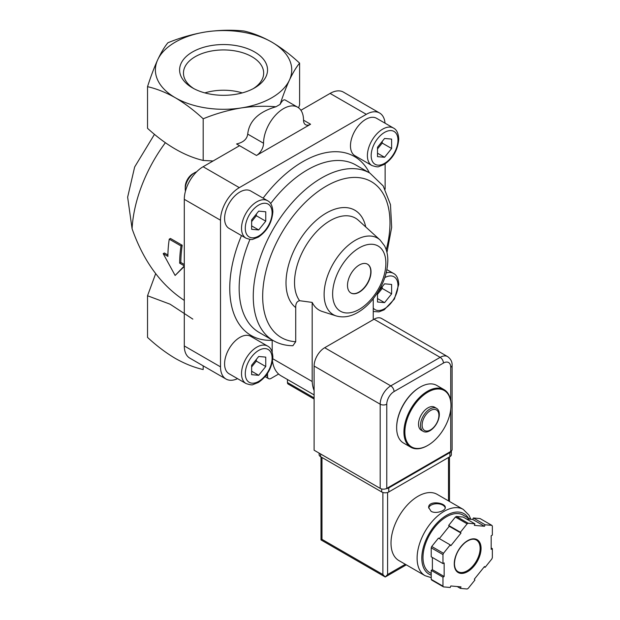 <?xml version="1.0" encoding="UTF-8"?>
<svg xmlns="http://www.w3.org/2000/svg" width="620" height="620" viewBox="0 0 620 620"><rect width="100%" height="100%" fill="white"/><g stroke="black" fill="none" stroke-linecap="round" stroke-linejoin="round"><path stroke-width="0.93" d="M438.898 415.377A11.865 6.851 -60 0 1 426.312 431.024A11.865 6.851 -60 0 1 426.312 414.253A11.865 6.851 -60 0 1 438.898 415.377M439.324 414.447A13.299 7.68 -60 0 1 433.519 427.831A13.299 7.68 -60 0 1 423.266 431.396A13.299 7.68 -60 0 1 423.266 416.036A13.299 7.68 -60 0 1 436.573 408.355A13.299 7.68 -60 0 1 439.324 414.447M423.266 431.396L421.275 430.241A13.299 7.68 -60 0 1 421.275 414.881A13.299 7.68 -60 0 1 434.574 407.2L436.573 408.355M450.965 405.418A32.589 18.817 -60 0 1 427.924 445.338A32.589 18.817 -60 0 1 404.875 432.032A32.589 18.817 -60 0 1 427.924 392.111A32.589 18.817 -60 0 1 450.965 405.418L450.965 404.875A33.255 19.205 -60 0 1 450.965 405.147M427.692 445.47A33.255 19.205 -60 0 1 427.451 445.61A33.255 19.205 -60 0 1 410.828 447.253A33.255 19.205 -60 0 1 410.82 408.851A33.255 19.205 -60 0 1 444.083 389.654A33.255 19.205 -60 0 1 450.965 404.875M410.828 447.253L403.535 443.044A33.255 19.205 -60 0 1 396.645 427.823A33.255 19.205 -60 0 1 420.159 387.089A33.255 19.205 -60 0 1 436.79 385.438L444.083 389.654M396.645 427.544A32.589 18.817 -60 0 1 396.645 427.281A32.589 18.817 -60 0 1 419.693 387.361A32.589 18.817 -60 0 1 419.926 387.229M157.713 59.745C154.241 67.355 150.846 76.33 147.529 86.668C156.573 88.722 165.85 92.419 175.359 97.766A68.177 39.362 180 0 1 157.713 59.745A68.177 39.362 180 0 1 205.925 31.907A68.177 39.362 180 0 1 271.777 42.098A68.177 39.362 180 0 1 289.424 80.12A68.177 39.362 180 0 1 241.211 107.95A68.177 39.362 180 0 1 175.359 97.766C184.876 103.4 194.153 110.414 203.19 118.8C215.605 113.708 228.284 110.089 241.211 107.95C253.037 106.222 264.616 105.826 275.954 106.772L280.108 104.377C283.154 95.123 286.262 87.032 289.424 80.12C292.896 72.773 296.29 67.107 299.607 63.139C290.563 54.746 281.286 47.732 271.777 42.098C262.26 36.751 252.983 33.054 243.939 31C231.524 29.745 218.852 30.047 205.925 31.907C192.967 34.046 180.288 37.665 167.904 42.764C164.571 46.756 161.177 52.413 157.713 59.745M254.657 51.979A43.966 25.381 180 0 1 254.657 87.877A43.966 25.381 180 0 1 192.479 87.877A43.966 25.381 180 0 1 192.479 51.979A43.966 25.381 180 0 1 254.657 51.979M213.047 160.991L203.19 160.448C184.683 156.031 166.129 145.32 147.529 128.309L147.529 86.668M184.295 265.848L179.661 263.175A108.082 62.403 -60 0 1 181.001 245.938L169.244 239.157A108.082 62.403 120 0 0 167.904 256.385L163.2 253.665L175.127 275.458L184.295 265.957M203.19 160.448L203.19 118.8M298.592 107.833L299.607 104.788L299.607 63.139M192.835 319.106L170.074 304.188L147.529 295.755L147.529 337.404C156.573 345.79 165.85 352.803 175.359 358.445C184.876 363.785 194.153 367.49 203.19 369.543L203.19 365.862M147.529 295.755L155.667 273.653M184.295 300.398C160.851 284.944 143.452 261.059 132.083 228.741L127.642 197.175L134.656 166.982L154.481 134.331M169.244 239.157L170.446 238.46L182.203 245.249L181.001 245.938M163.2 253.665L164.377 252.991L167.911 255.029M175.127 275.458L184.295 266.437M179.661 263.175L180.839 262.493A106.423 61.442 -60 0 1 182.203 245.249M184.295 264.492L180.839 262.493M303.521 120.164A9.974 5.758 120 0 0 305.59 124.728A9.974 5.758 120 0 0 310.574 124.24L303.521 120.164A28.272 16.322 120 0 0 297.67 107.221A28.272 16.322 120 0 0 275.885 114.801A28.272 16.322 120 0 0 263.547 143.243A9.974 5.758 120 0 1 256.486 155.465L236.577 143.964C243.319 142.43 247.031 139.143 247.706 134.098C249.178 120.985 258.594 111.871 275.954 106.772M280.108 104.377C282.085 100.742 283.782 99.293 285.208 100.029L297.67 107.221M239.56 145.692L203.112 166.733A26.606 15.361 120 0 0 184.295 199.322L184.295 345.952A26.606 15.361 120 0 0 189.805 358.128L226.021 379.037A26.606 15.361 120 0 0 237.545 378.649M256.486 155.465L310.574 124.24M385.036 123.186A26.606 15.361 120 0 0 379.611 113.01L343.395 92.101A26.606 15.361 120 0 0 330.096 93.419L300.909 110.267M359.259 292.183A16.632 9.602 120 0 0 370.117 277.535A16.632 9.602 120 0 0 367.567 264.205A16.632 9.602 120 0 0 350.943 273.808A16.632 9.602 120 0 0 350.943 293.012A16.632 9.602 120 0 0 359.259 292.183M267.546 373.317L267.546 376.363A4.991 2.883 120 0 0 268.576 378.649A4.991 2.883 120 0 0 271.072 378.401L278.613 374.046A43.168 24.924 120 0 0 281.069 375.829L314.108 394.901M379.611 113.01A26.606 15.361 120 0 0 366.312 114.328L239.32 187.643A26.606 15.361 120 0 0 220.511 220.224L220.511 366.862A26.606 15.361 120 0 0 226.021 379.037M385.121 189.247L385.121 163.882M272.808 358.771L312.178 381.502L312.178 302.405L299.599 300.7C296.903 301.289 295.608 303.575 295.717 307.574L295.717 341.721A90.024 51.979 -60 0 1 268.995 260.772A90.024 51.979 -60 0 1 350.951 177.599A90.024 51.979 -60 0 1 386.245 249.852M292.911 345.697L295.717 341.721M287.447 379.51L287.447 382.524A3.325 1.922 120 0 0 288.137 384.044L314.108 399.032M371.876 165.509L354.95 155.728A21.615 12.478 -60 0 1 354.95 130.774A21.615 12.478 -60 0 1 376.565 118.288L393.499 128.069A21.615 12.478 -60 0 0 371.876 140.546A21.615 12.478 -60 0 0 371.876 165.509C375.774 166.834 378.138 167.175 378.967 166.524L384.183 164.471C392.979 158.488 397.839 150.017 398.753 139.05C398.404 133.285 396.653 129.619 393.499 128.069M246.001 383.532L229.067 373.759A21.615 12.478 -60 0 1 229.067 348.797A21.615 12.478 -60 0 1 250.689 336.319L267.615 346.092A21.615 12.478 -60 0 0 246.001 358.569A21.615 12.478 -60 0 0 246.001 383.532C249.899 384.857 252.263 385.198 253.084 384.555L258.308 382.494C267.104 376.518 271.963 368.04 272.877 357.074C272.529 351.308 270.777 347.649 267.615 346.092M246.001 238.181L229.067 228.408A21.615 12.478 -60 0 1 229.067 203.445A21.615 12.478 -60 0 1 250.689 190.968L267.615 200.74A21.615 12.478 -60 0 0 246.001 213.218A21.615 12.478 -60 0 0 246.001 238.181C249.899 239.514 252.263 239.847 253.084 239.204L258.308 237.142C267.104 231.167 271.963 222.688 272.877 211.722C272.529 205.956 270.777 202.298 267.615 200.74M272.49 361.243A43.168 24.924 120 0 0 278.613 374.046M241.49 235.577A103.331 59.66 -60 0 0 272.196 340.303L272.196 352.191M312.178 302.405A47.337 27.334 120 0 0 322.26 311.488L336.195 315.937A44.206 25.521 -60 0 1 333.265 263.601A44.206 25.521 -60 0 1 380.052 239.971L358.406 220.294A50.476 29.14 -60 0 0 310.062 239.467A50.476 29.14 -60 0 0 299.599 300.7M373.248 319.68L373.248 298.755M312.178 381.502A43.168 24.924 120 0 0 314.108 390.538M350.827 292.942A16.632 9.602 120 0 0 359.019 292.051A16.632 9.602 120 0 0 369.853 277.504A16.632 9.602 120 0 0 367.451 264.143M193.905 88.668A40.106 23.149 180 0 1 183.466 73.082A40.106 23.149 180 0 1 208.219 51.693A40.106 23.149 180 0 1 251.922 56.715A40.106 23.149 180 0 1 263.671 73.082A40.106 23.149 180 0 1 253.231 88.668M204.856 92.899A40.106 23.149 180 0 1 242.281 92.899M258.695 211.141L251.635 219.914L251.635 229.322L258.695 229.95L265.748 221.177L265.748 211.769L258.695 211.141M185.45 191.154A13.299 7.68 -60 0 1 185.241 189.007A13.299 7.68 -60 0 1 194.649 172.709A13.299 7.68 -60 0 1 196.618 171.817M185.241 189.007L185.241 186.922A10.749 6.208 -60 0 1 192.843 173.755L194.649 172.709M258.695 356.492L251.635 365.265L251.635 374.674L258.695 375.301L265.748 366.529L265.748 357.12L258.695 356.492M377.51 292.764L377.51 302.002L384.571 302.63L391.623 293.857L391.623 284.448L384.571 283.821L378.014 291.974M384.571 138.469L377.51 147.242L377.51 156.651L384.571 157.279L391.623 148.506L391.623 139.097L384.571 138.469M251.635 225.881L258.695 229.95M251.635 221.596L256.339 215.745L265.748 221.177M256.339 215.745L256.339 214.063M377.51 153.21L384.571 157.279M377.51 148.924L382.215 143.073L391.623 148.506M382.215 143.073L382.215 141.391M377.51 298.561L384.571 302.63M377.51 294.275L382.215 288.424L391.623 293.857M382.215 288.424L382.215 286.742M251.635 371.233L258.695 375.301M251.635 366.947L256.339 361.096L265.748 366.529M256.339 361.096L256.339 359.414M386.772 488.374L450.732 451.445A4.658 2.689 0 0 0 452.096 449.546L452.096 365.366C452.298 361.879 450.81 358.957 447.632 356.616A14.965 8.641 120 0 0 440.154 357.353L390.771 385.865A14.965 8.641 120 0 0 380.184 404.193L380.184 488.374A4.658 2.689 0 0 0 386.772 488.374L386.772 404.193A4.658 2.689 180 0 1 380.184 404.193L314.108 366.048L314.108 450.221L380.184 488.374M447.632 356.616L381.556 318.463A14.965 8.641 120 0 0 374.069 319.207L324.686 347.719A14.965 8.641 120 0 0 314.108 366.048M470.851 519.312L468.976 515.143L463.272 509.423L437.17 494.357A38.246 22.08 120 0 0 407.696 504.603A38.246 22.08 120 0 0 391.003 543.089A38.246 22.08 120 0 0 398.924 560.596L425.025 575.67L431.218 577.654M431.094 511.322C435.875 514.205 445.648 510.74 445.292 507.548C445.796 502.611 428.164 500.115 428.66 507.548L431.094 511.322M460.412 588.396L467.147 589A39.905 23.041 120 0 0 468.178 588.403L474.92 580.018L474.331 579.189L484.514 566.517L485.104 567.354L491.838 558.969A39.905 23.041 120 0 0 492.357 557.644L492.357 548.654L491.18 549.336L491.18 535.757L492.357 535.076L492.357 526.093A39.905 23.041 120 0 0 491.838 525.357L485.104 524.76L484.514 526.271L474.331 525.365L474.92 523.846L468.178 523.249A39.905 23.041 120 0 0 467.147 523.838L460.412 532.224L461.001 533.061L450.818 545.732L450.229 544.895L443.486 553.28A39.905 23.041 120 0 0 442.975 554.606L442.975 563.588L444.145 562.913L444.145 576.491L442.975 577.166L442.975 586.156A39.905 23.041 120 0 0 443.486 586.884L450.229 587.489L450.818 585.97L461.001 586.884L460.412 588.396L457.196 586.543M432.388 557.481L432.388 569.702L431.218 570.377L431.218 579.367A39.905 23.041 120 0 0 431.729 580.095L443.486 586.884M431.218 579.367L442.975 586.156M450.229 544.895L438.472 538.106L431.729 546.491A39.905 23.041 120 0 0 431.218 547.817L442.975 554.606M431.729 546.491L443.486 553.28M474.92 523.846L463.163 517.057L456.421 516.46A39.905 23.041 120 0 0 455.39 517.049L467.147 523.838M456.421 516.46L468.178 523.249M466.372 518.917L472.758 519.482L473.347 517.971L480.082 518.568L491.838 525.357M431.218 547.817L431.218 556.799L442.975 563.588M455.39 517.049L448.655 525.435L449.236 526.271L439.332 538.602M382.889 492.474L382.889 574.523L385.237 577.003L321.005 539.919L321.981 539.354L321.981 457.49M406.286 564.851L385.237 577.003L387.593 574.523L387.593 492.474M470.347 519.273L463.125 515.104A33.255 19.205 120 0 0 437.503 524.016A33.255 19.205 120 0 0 422.987 557.481A33.255 19.205 120 0 0 429.869 572.702L431.218 573.485M491.18 547.979L492.357 548.654M473.347 517.971L485.104 524.76M472.758 519.482L484.514 526.271M448.655 525.435L460.412 532.224M449.236 526.271L461.001 533.061M432.388 569.702L444.145 576.491M431.218 570.377L442.975 577.166M484.243 566.858L485.104 567.354M451.368 450.988L451.368 454.638A4.991 2.883 180 0 1 449.911 456.669L388.771 491.97A4.991 2.883 180 0 1 381.711 491.97L320.571 456.669A4.991 2.883 180 0 1 319.114 454.638L319.114 453.111M451.298 451.05A4.991 2.883 180 0 1 449.911 452.6L388.771 487.901A4.991 2.883 180 0 1 386.082 488.7M445.238 507.997A8.316 4.797 0 0 0 436.914 503.735A8.316 4.797 0 0 0 428.699 508.067M165.369 142.724A106.423 61.442 120 0 0 132.083 228.741M263.547 143.243L247.706 134.098M385.88 263.237A37.65 21.739 -60 0 1 345.945 312.922A37.65 21.739 -60 0 1 345.945 259.672A37.65 21.739 -60 0 1 385.88 263.237M267.546 376.363L266.011 375.48M220.511 366.862L184.295 345.952M220.511 220.224L184.295 199.322M239.32 187.643L203.112 166.733M366.312 114.328L330.096 93.419M295.717 307.574A57.025 32.922 -60 0 1 308.38 228.276A57.025 32.922 -60 0 1 365.73 226.951M292.911 345.72C285.735 345.681 279.202 343.984 273.288 340.613A96.681 55.816 -60 0 1 273.288 228.974A96.681 55.816 -60 0 1 369.969 173.158L383.191 185.946L390.476 204.631L391.662 227.377L386.965 252.456M273.288 340.613L259.183 332.467A96.681 55.816 -60 0 1 249.961 239.39M270.646 203.562A96.681 55.816 -60 0 1 355.857 165.013L369.969 173.158M263.105 198.137A103.331 59.66 -60 0 1 369.388 172.825M314.108 397.908L287.447 382.524M272.095 212.807A18.957 10.943 -60 0 1 251.991 237.824A18.957 10.943 -60 0 1 251.991 211.009A18.957 10.943 -60 0 1 272.095 212.807M272.095 358.159A18.957 10.943 -60 0 1 251.991 383.175A18.957 10.943 -60 0 1 251.991 356.361A18.957 10.943 -60 0 1 272.095 358.159M384.811 277.613A18.957 10.943 -60 0 1 397.97 285.487A18.957 10.943 -60 0 1 388.306 305.931A18.957 10.943 -60 0 1 373.248 308.047M386.19 272.932A21.615 12.478 -60 0 1 393.499 273.42L386.926 269.623M397.97 140.136A18.957 10.943 -60 0 1 377.867 165.145A18.957 10.943 -60 0 1 377.867 138.338A18.957 10.943 -60 0 1 397.97 140.136M450.732 401.179L450.732 367.265A10.308 5.952 120 0 0 443.439 363.056A4.658 2.689 -120 0 0 440.154 357.353L374.069 319.207M386.772 404.193A10.308 5.952 120 0 1 394.056 391.569L443.439 363.056M450.732 409.347L450.732 451.445M450.732 367.265A4.658 2.689 0 0 0 452.096 365.366M324.686 347.719L390.771 385.865A4.658 2.689 -120 0 1 394.056 391.569M463.272 509.423A38.246 22.08 120 0 0 433.799 519.668A38.246 22.08 120 0 0 417.105 558.163A38.246 22.08 120 0 0 425.025 575.67M454.259 563.859A18.957 10.943 120 0 0 474.37 565.657A18.957 10.943 120 0 0 474.37 538.85A18.957 10.943 120 0 0 454.259 563.859M448.5 500.898L448.5 457.49M405.317 564.285L387.593 574.523M382.889 574.523L321.981 539.354M468.449 518.173A34.922 20.158 120 0 0 440.68 519.552A34.922 20.158 120 0 0 421.809 558.163A34.922 20.158 120 0 0 431.218 575.12M458.048 571.694A18.29 10.563 120 0 0 476.338 561.131A18.29 10.563 120 0 0 476.338 540.012C473.316 538.346 469.511 539.268 464.907 542.771C458.397 548.638 454.917 555.582 454.452 563.588C454.553 567.664 455.754 570.361 458.048 571.694M449.911 452.6L449.911 456.669M388.771 487.901L388.771 491.97M381.711 488.963L381.711 491.97M320.571 453.956L320.571 456.669M427.924 445.338L427.451 445.61M396.645 427.281L396.645 427.823M419.693 387.361L420.159 387.089M268.576 378.649L265.081 376.627M336.195 315.937C343.286 317.921 350.548 316.727 357.972 312.341C363.026 309.38 367.699 305.358 371.992 300.281C382.106 287.874 387.384 274.621 387.826 260.524C387.849 255.014 386.756 250.116 384.54 245.815L380.052 239.971M373.248 311.504L378.967 311.876L384.183 309.822L394.413 299.042L398.753 284.402C398.404 278.636 396.653 274.97 393.499 273.42M321.005 539.919L321.005 456.925M449.477 501.456L449.477 456.925"/></g></svg>
